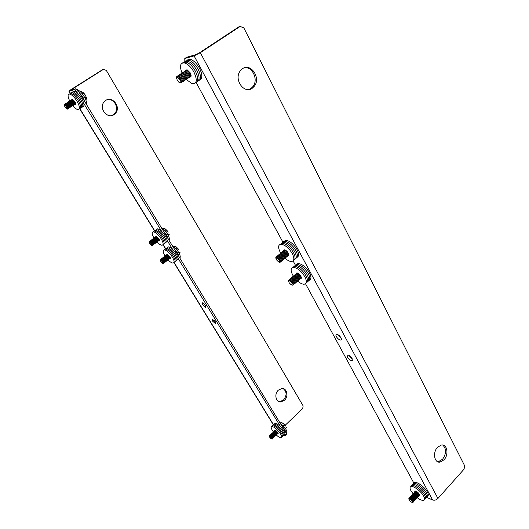 <?xml version="1.0" encoding="UTF-8"?>
<svg xmlns="http://www.w3.org/2000/svg" width="529" height="529" viewBox="0 0 529 529"><rect width="100%" height="100%" fill="white"/><g stroke="black" fill="none" stroke-linecap="round" stroke-linejoin="round"><path stroke-width="0.79" d="M152.147 245.727L152.617 244.854L152.094 243.763L151.129 242.513L149.218 241.932M149.297 242.573L149.231 241.879C149.76 241.416 150.666 242.064 151.935 243.836C152.795 245.456 152.669 246.005 151.558 245.489M159.13 240.47L159.56 240.437M158.369 240.087L156.207 237.395M158.958 239.67L156.796 236.959M158.548 240.913L159.024 239.935L157.622 237.713C156.399 236.503 155.718 236.284 155.579 237.065M157.966 241.356L158.442 240.384L157.034 238.143C155.81 236.939 155.136 236.727 154.997 237.508M157.794 240.55L155.625 237.838M157.384 241.793L157.86 240.834L156.445 238.579C155.222 237.376 154.547 237.171 154.415 237.951M156.617 241.409L154.448 238.718M157.212 240.993L155.037 238.275M156.802 242.236L157.285 241.284L155.85 239.015C154.633 237.819 153.965 237.614 153.833 238.387M156.22 242.679L156.703 241.733L155.262 239.452C154.045 238.262 153.377 238.05 153.251 238.83M156.042 241.879L153.86 239.161M155.632 243.122L156.121 242.183L154.666 239.882C153.456 238.698 152.788 238.493 152.669 239.273M155.46 242.322L153.278 239.604M155.05 243.565L155.539 242.639L154.078 240.318C152.868 239.141 152.2 238.943 152.088 239.716M154.878 242.765L152.689 240.04M154.468 244.001L154.957 243.089L153.483 240.755C152.273 239.584 151.618 239.386 151.506 240.166M154.296 243.208L152.101 240.483M153.879 244.444L154.375 243.538L152.888 241.191C151.684 240.021 151.03 239.829 150.917 240.609M153.708 243.657L151.512 240.926M153.298 244.887L153.794 243.988L152.299 241.627C151.096 240.464 150.441 240.272 150.335 241.052M153.126 244.1L150.924 241.369M152.702 245.33L153.212 244.444L151.704 242.07C150.494 240.9 149.846 240.715 149.747 241.508M152.537 244.543L150.348 241.819M151.935 244.907L149.965 242.355M149.767 243.757C151.182 245.575 151.896 245.932 151.909 244.821L150.758 243.009C149.304 241.806 148.973 242.057 149.767 243.757M156.306 236.218L156.161 236.622M168.169 235.18L169.214 234.387L168.553 235.954M163.19 228.898L164.023 228.27L163.025 228.766M164.023 228.27L166.609 230.075L165.326 231.047M169.075 233.917L167.951 234.77M165.756 231.563L167.058 230.578L168.268 232.099L165.511 229.024M166.609 230.075L167.058 230.578M165.015 242.983C166.648 242.566 166.404 240.464 164.268 236.681C161.49 232.489 158.879 230.115 156.439 229.566L155.262 230.313L156.439 229.566C158.879 230.115 161.49 232.489 164.268 236.681C166.404 240.464 166.648 242.566 165.015 242.983M156.26 229.56L157.437 228.812C159.884 229.361 162.496 231.728 165.266 235.921C167.395 239.703 167.64 241.806 166 242.229M164.023 243.737C165.663 243.327 165.412 241.231 163.269 237.442C160.492 233.249 157.88 230.875 155.44 230.313L154.263 231.067L155.44 230.313C157.88 230.875 160.492 233.249 163.269 237.442C165.412 241.231 165.663 243.327 164.023 243.737M163.031 244.491C164.671 244.094 164.413 241.991 162.271 238.202C159.487 234.01 156.875 231.629 154.442 231.067L153.271 231.821L154.442 231.067C156.875 231.629 159.487 234.01 162.271 238.202C164.413 241.991 164.671 244.094 163.031 244.491M157.219 242.216C159.097 244.12 160.657 245.125 161.894 245.251C163.686 244.987 163.481 242.89 161.266 238.963C158.482 234.77 155.87 232.39 153.436 231.821C151.625 232.072 151.803 234.129 153.959 237.997M155.718 236.668L156.154 236.192L158.905 238.698C159.685 240.08 159.758 240.821 159.123 240.913L158.971 240.887M168.367 239.214L166.595 234.909L163.011 230.406M161.285 227.569C163.54 228.885 165.637 231.08 167.587 234.155C169.346 237.204 169.809 239.22 168.976 240.212M163.276 263.647L163.719 262.774L162.211 260.46L160.347 259.924M160.426 260.552L160.353 259.884C160.882 259.408 161.788 260.056 163.071 261.835C163.897 263.389 163.772 263.918 162.694 263.422M170.126 258.364L170.556 258.331M169.954 257.603L167.786 254.918M169.558 258.807L170.014 257.828L168.592 255.639C167.382 254.469 166.721 254.27 166.602 255.044M169.386 258.046L167.21 255.362M168.982 259.25L169.445 258.278L168.017 256.076C166.807 254.912 166.146 254.713 166.027 255.487M168.811 258.489L166.635 255.798M168.414 259.693L168.877 258.734L167.435 256.512C166.225 255.348 165.57 255.157 165.458 255.93M168.242 258.932L166.053 256.241M167.838 260.136L168.308 259.184L166.853 256.949C165.65 255.791 164.995 255.6 164.883 256.373M167.667 259.375L165.478 256.684M167.27 260.579L167.733 259.64L166.271 257.385C165.068 256.234 164.413 256.049 164.314 256.816M167.091 259.825L164.903 257.127M166.695 261.022L167.164 260.089L165.689 257.821C164.493 256.677 163.838 256.492 163.739 257.266M166.523 260.268L164.327 257.57M166.119 261.471L166.595 260.546L165.108 258.258C163.911 257.12 163.263 256.935 163.163 257.709M165.947 260.711L163.745 258.02M165.544 261.915L166.02 260.995L164.526 258.701C163.329 257.563 162.687 257.385 162.588 258.152M165.372 261.161L163.17 258.463M164.969 262.358L165.445 261.452L163.944 259.137C162.747 258.007 162.105 257.828 162.019 258.602M164.797 261.604L162.595 258.906M164.393 262.801L164.876 261.901L163.362 259.574C162.172 258.45 161.53 258.271 161.444 259.045M164.221 262.053L162.013 259.349M163.811 263.244L164.301 262.358L162.773 260.017C161.583 258.893 160.948 258.721 160.869 259.501M163.646 262.496L161.451 259.799M163.051 262.847L161.074 260.334M160.876 261.683C162.297 263.502 163.018 263.859 163.025 262.748L161.854 260.962C160.439 259.812 160.115 260.056 160.876 261.683M167.303 254.198L167.171 254.601M179.053 253.107L180.072 252.313L179.384 253.775M174.623 246.216L173.902 246.772L174.934 246.256L177.519 248.094L176.243 249.08M179.972 251.949L180.072 252.313M179.939 251.857L178.835 252.717M174.074 246.917L174.934 246.256M176.673 249.589L177.962 248.59L179.152 250.072L176.422 247.023M177.519 248.094L177.962 248.59M175.965 260.777C177.559 260.387 177.327 258.377 175.278 254.747C172.461 250.521 169.816 248.141 167.349 247.612L166.232 248.366L167.349 247.612C169.816 248.141 172.461 250.521 175.278 254.747C177.327 258.377 177.559 260.387 175.965 260.777M167.21 247.612L168.328 246.858C170.801 247.38 173.446 249.761 176.256 253.986C178.299 257.61 178.531 259.627 176.937 260.023M174.993 261.538C176.58 261.154 176.349 259.144 174.292 255.507C171.475 251.282 168.83 248.901 166.37 248.366L165.253 249.126L166.37 248.366C168.83 248.901 171.475 251.282 174.292 255.507C176.349 259.144 176.58 261.154 174.993 261.538M174.021 262.298C175.608 261.921 175.37 259.911 173.307 256.274C170.49 252.042 167.845 249.662 165.385 249.126L164.274 249.88L165.385 249.126C167.845 249.662 170.49 252.042 173.307 256.274C175.37 259.911 175.608 261.921 174.021 262.298M168.275 260.103C170.166 261.981 171.72 262.966 172.937 263.058C174.643 262.781 174.438 260.771 172.328 257.041C169.498 252.809 166.86 250.422 164.4 249.88C162.661 250.164 162.866 252.188 165.015 255.95L165.022 255.963M166.728 254.641L167.144 254.171L169.928 256.684C170.675 258 170.748 258.707 170.146 258.8L169.981 258.78M179.265 257.147L177.559 252.968L174.021 248.518M172.282 245.654C174.537 247.01 176.626 249.192 178.537 252.207C180.257 255.19 180.68 257.134 179.807 258.046M279.53 262.232C280.773 262.377 280.978 261.557 280.132 259.772C277.989 256.869 276.541 256.155 275.794 257.63L275.801 257.768M276.045 258.873L275.801 257.828C276.508 256.426 277.884 257.107 279.92 259.858C280.826 262.027 280.35 262.675 278.485 261.795M288.285 255.388L288.86 255.071M287.875 253.536L285.845 251.096M287.591 255.963C288.477 255.772 288.55 254.918 287.802 253.391C285.872 250.667 284.404 249.853 283.405 250.944M287.187 254.125L285.138 251.672M286.903 256.539C287.789 256.353 287.855 255.494 287.108 253.973C285.177 251.242 283.709 250.429 282.711 251.526M286.5 254.713L284.437 252.24M286.209 257.12C287.095 256.935 287.168 256.076 286.414 254.548C284.483 251.824 283.015 251.004 282.017 252.102M285.812 255.302L283.736 252.816M285.515 257.702C286.407 257.517 286.473 256.658 285.72 255.13C283.782 252.399 282.321 251.586 281.322 252.683M285.124 255.897L283.028 253.391M284.827 258.278C285.713 258.099 285.779 257.239 285.025 255.712C283.088 252.981 281.62 252.161 280.635 253.259M284.43 256.486L282.327 253.966M284.133 258.86C285.019 258.681 285.085 257.828 284.331 256.294C282.387 253.556 280.925 252.743 279.94 253.841M283.742 257.081L281.62 254.542M283.438 259.441C284.324 259.263 284.39 258.41 283.637 256.876C281.686 254.138 280.225 253.318 279.239 254.423M283.048 257.669L280.912 255.117M282.744 260.023C283.63 259.845 283.696 258.992 282.936 257.458C280.992 254.72 279.524 253.9 278.545 254.998M282.354 258.264L280.211 255.692M282.043 260.605C282.936 260.433 283.002 259.58 282.241 258.046C280.291 255.302 278.823 254.482 277.851 255.58M281.666 258.86L279.504 256.267M281.349 261.187C282.241 261.015 282.301 260.162 281.54 258.628C279.59 255.884 278.128 255.064 277.15 256.162M280.972 259.448L278.796 256.843M280.615 261.769C281.54 261.63 281.613 260.777 280.846 259.21C278.856 256.439 277.394 255.626 276.449 256.783M280.271 260.03L278.102 257.431M279.497 260.427L277.573 258.126M276.383 259.673C278.849 262.496 279.821 262.622 279.305 260.037C276.832 257.2 275.854 257.081 276.383 259.673M284.503 249.86L284.093 250.369M295.843 258.357C297.9 257.332 297.9 254.74 295.837 250.574C292.511 245.125 288.847 242.031 284.853 241.277L282.512 242.401L284.853 241.277C288.847 242.031 292.511 245.125 295.837 250.574C297.9 254.74 297.9 257.332 295.843 258.357M283.696 241.422L286.044 240.298C290.037 241.039 293.701 244.133 297.02 249.582C299.077 253.741 299.077 256.34 297.014 257.372M294.666 259.349C296.723 258.331 296.723 255.738 294.653 251.573C291.32 246.124 287.657 243.016 283.663 242.262L281.329 243.38L283.663 242.262C287.657 243.016 291.32 246.124 294.653 251.573C296.723 255.738 296.723 258.331 294.666 259.349M293.489 260.347C295.546 259.329 295.539 256.744 293.463 252.571C290.123 247.116 286.46 244.008 282.473 243.247L280.139 244.365L282.473 243.247C286.46 244.008 290.123 247.116 293.463 252.571C295.539 256.744 295.546 259.329 293.489 260.347M285.019 258.245C287.359 260.294 289.436 261.372 291.261 261.485C294.303 261.147 294.64 258.509 292.272 253.57C288.927 248.114 285.263 245 281.283 244.233C278.115 244.543 277.751 247.208 280.205 252.227L280.701 253.074M283.498 250.713L284.437 249.853C285.832 250.118 287.121 251.209 288.305 253.127C289.145 254.872 289.019 255.805 287.941 255.917L287.842 255.91M292.253 285.157C293.436 285.283 293.628 284.509 292.828 282.83C290.646 279.907 289.198 279.2 288.484 280.694L288.49 280.787M288.735 281.845L288.49 280.886C289.171 279.471 290.54 280.145 292.616 282.916C293.483 284.959 293.026 285.567 291.241 284.754M300.796 278.267L301.358 277.963M300.386 276.515L298.263 274.048M300.122 278.849C300.975 278.671 301.041 277.864 300.333 276.416C298.376 273.685 296.908 272.871 295.916 273.962M299.712 277.11L297.576 274.624M299.44 279.424C300.293 279.252 300.366 278.446 299.652 276.998C297.701 274.267 296.227 273.453 295.242 274.544M299.037 277.699L296.888 275.206M298.766 280.006C299.619 279.841 299.692 279.028 298.978 277.58C297.02 274.849 295.546 274.029 294.56 275.126M298.363 278.294L296.2 275.781M298.091 280.595C298.945 280.423 299.011 279.616 298.296 278.161C296.339 275.43 294.865 274.611 293.886 275.708M297.688 278.889L295.513 276.356M297.41 281.177C298.263 281.011 298.336 280.198 297.615 278.75C295.651 276.012 294.184 275.192 293.205 276.29M297.014 279.477L294.825 276.938M296.729 281.759C297.589 281.593 297.655 280.787 296.934 279.332C294.97 276.594 293.502 275.774 292.53 276.872M296.339 280.072L294.137 277.513M296.055 282.341C296.908 282.182 296.974 281.375 296.253 279.92C294.289 277.176 292.815 276.356 291.849 277.454M295.658 280.668L293.443 278.095M295.374 282.929C296.227 282.77 296.293 281.957 295.572 280.502C293.602 277.765 292.134 276.938 291.168 278.036M294.984 281.263L292.755 278.671M294.693 283.511C295.546 283.352 295.618 282.546 294.891 281.091C292.921 278.347 291.453 277.527 290.487 278.624M294.303 281.858L292.061 279.252M294.012 284.099C294.865 283.941 294.937 283.134 294.21 281.679C292.233 278.935 290.765 278.109 289.806 279.206M293.628 282.453L291.373 279.834M293.291 284.688C294.184 284.556 294.263 283.749 293.529 282.268C291.519 279.491 290.051 278.677 289.112 279.828M292.94 283.035L290.692 280.423M292.18 283.432L290.19 281.117M289.052 282.598C291.492 285.396 292.471 285.554 292.008 283.081C289.561 280.277 288.576 280.119 289.052 282.598M296.974 272.878L296.597 273.387M308.314 281.091C310.272 280.125 310.272 277.672 308.321 273.744C304.889 268.19 301.146 265.082 297.086 264.407L294.924 265.545L297.086 264.407C301.146 265.082 304.889 268.19 308.321 273.744C310.272 277.672 310.272 280.125 308.314 281.091M296.081 264.56L298.244 263.422C302.31 264.09 306.053 267.191 309.478 272.739C311.429 276.674 311.422 279.12 309.458 280.099M307.164 282.089C309.121 281.13 309.121 278.677 307.157 274.743C303.725 269.195 299.976 266.08 295.923 265.399L293.767 266.53L295.923 265.399C299.976 266.08 303.725 269.195 307.157 274.743C309.121 278.677 309.121 281.13 307.164 282.089M306.007 283.088C307.971 282.136 307.964 279.689 305.993 275.748C302.555 270.193 298.812 267.072 294.759 266.385L292.61 267.515L294.759 266.385C298.812 267.072 302.555 270.193 305.993 275.748C307.964 279.689 307.971 282.136 306.007 283.088M297.682 281.117C300.069 283.147 302.158 284.185 303.957 284.232C306.76 283.842 307.051 281.342 304.83 276.753C301.385 271.198 297.642 268.071 293.595 267.376C290.666 267.753 290.355 270.273 292.656 274.941L293.304 276.032M296.015 273.711L296.868 272.871C298.296 273.109 299.612 274.201 300.829 276.158C301.616 277.778 301.51 278.657 300.512 278.796L300.386 278.79M67.342 109.146L67.983 108.379L67.17 106.481L66.495 105.529L64.366 104.716M64.399 105.357L64.419 104.583C64.968 104.193 65.827 104.854 67.011 106.567C68.142 108.762 68.036 109.51 66.687 108.809M75.297 104.147L75.773 104.127M75.244 103.585L74.543 101.68L73.009 100.054M74.642 104.57L75.263 103.684L73.862 100.96C72.592 99.505 71.838 99.188 71.6 100.007M74.582 104.008L73.881 102.104L72.341 100.477M73.981 104.987L74.609 104.114L73.194 101.37C71.924 99.921 71.17 99.611 70.939 100.431M73.928 104.438L73.22 102.527L71.68 100.894M73.319 105.41L73.948 104.544L72.519 101.786C71.256 100.338 70.509 100.027 70.278 100.854M73.266 104.861L72.559 102.95L71.012 101.317M72.658 105.833L73.286 104.973L71.851 102.196C70.588 100.761 69.841 100.45 69.616 101.277M72.605 105.284L71.898 103.373L70.344 101.733M71.997 106.256L72.632 105.403L71.184 102.613C69.921 101.178 69.18 100.874 68.955 101.7M71.944 105.714L71.23 103.796L69.676 102.157M71.336 106.673L71.97 105.84L70.509 103.029C69.253 101.601 68.512 101.297 68.294 102.123M71.283 106.137L70.569 104.22L69.015 102.58M70.674 107.096L71.309 106.269L69.841 103.446C68.578 102.018 67.844 101.72 67.626 102.547M70.615 106.56L69.907 104.643L68.347 102.996M70.013 107.519L70.648 106.699L69.167 103.856C67.91 102.441 67.176 102.143 66.965 102.97M69.954 106.99L69.239 105.066L67.679 103.419M69.352 107.942L69.987 107.129L68.499 104.273C67.243 102.864 66.509 102.566 66.304 103.393M69.292 107.413L68.578 105.489L67.004 103.843M68.684 108.366L69.319 107.566L67.824 104.689C66.568 103.281 65.841 102.99 65.636 103.823M68.625 107.843L67.91 105.919L66.337 104.266M68.01 108.789L68.658 107.995L67.15 105.106C65.887 103.697 65.166 103.413 64.974 104.259M67.957 108.227L67.249 106.342L65.682 104.696M67.19 108.167L65.226 105.238M65.067 107.136C66.383 108.914 67.097 109.285 67.203 108.233L66.052 106.038C64.366 104.497 64.035 104.868 65.067 107.136M72.466 99.168L72.261 99.584M85.248 98.592L86.498 97.792L85.956 100.259M80.269 91.629L80.911 91.219L80.21 91.57M80.911 91.219L83.463 92.787L82.114 93.646M86.551 97.971L85.348 95.114L86.498 97.792M86.287 97.191L84.971 98.037M82.55 94.208L83.946 93.322L85.348 95.114L82.689 92.039M83.463 92.787L83.946 93.322M81.565 107.499C83.602 106.931 83.198 104.068 80.342 98.91C77.809 94.969 75.429 92.635 73.2 91.907L71.64 92.575L73.2 91.907C75.429 92.635 77.809 94.969 80.342 98.91C83.198 104.068 83.602 106.931 81.565 107.499M72.771 91.861L74.331 91.193C76.566 91.914 78.947 94.248 81.473 98.189C84.323 103.34 84.726 106.203 82.683 106.779M80.441 108.22C82.484 107.658 82.068 104.802 79.211 99.637C76.672 95.696 74.291 93.355 72.063 92.628L70.502 93.296L72.063 92.628C74.291 93.355 76.672 95.696 79.211 99.637C82.068 104.802 82.484 107.658 80.441 108.22M79.317 108.941C81.36 108.392 80.944 105.529 78.074 100.365C75.535 96.417 73.154 94.083 70.926 93.349L69.372 94.017L70.926 93.349C73.154 94.083 75.535 96.417 78.074 100.365C80.944 105.529 81.36 108.392 79.317 108.941M72.982 105.879C74.84 108.028 76.447 109.278 77.803 109.615C80.269 109.496 79.985 106.653 76.936 101.092C74.391 97.144 72.01 94.803 69.788 94.069C67.54 94.003 67.514 96.304 69.702 100.966M71.765 99.617L72.361 99.141L74.873 101.601C75.951 103.558 76.05 104.557 75.178 104.603L75.072 104.577M85.295 102.527L82.98 97.224L79.079 92.291M76.765 89.487L76.976 89.52C79.211 90.241 81.592 92.568 84.111 96.503C86.181 100.074 86.948 102.699 86.412 104.365M272.177 439.083L272.177 437.893L270.478 436.022L269.228 435.883M269.34 436.392L269.228 435.942C269.711 435.466 270.643 436.134 272.025 437.939L271.767 438.977M277.811 433.615L278.208 433.615M277.652 433.152L275.358 430.712M277.335 434.064L277.685 433.271L275.801 431.023L274.485 430.983M277.17 433.608L274.875 431.168M276.852 434.521L277.209 433.734L275.318 431.472L274.009 431.439M276.693 434.064L274.399 431.624M276.376 434.977L276.733 434.197L274.835 431.922L273.526 431.895M276.211 434.521L273.916 432.081M275.893 435.433L276.257 434.659L274.346 432.378L273.05 432.352M275.735 434.977L273.433 432.537M275.411 435.889L275.781 435.122L273.863 432.828L272.574 432.808M275.252 435.433L272.951 432.993M274.935 436.346L275.298 435.585L273.374 433.284L272.091 433.264M274.293 436.352L271.985 433.906M274.776 435.896L272.468 433.449M274.452 436.802L274.822 436.048L272.891 433.74L271.615 433.72M273.81 436.809L271.503 434.362M273.969 437.258L274.339 436.511L272.402 434.19L271.132 434.183M273.334 437.271L271.02 434.818M273.486 437.714L273.863 436.974L271.919 434.646L270.656 434.64M272.852 437.728L270.537 435.274M273.004 438.177L273.387 437.437L271.43 435.103L270.174 435.096M272.521 438.634L272.904 437.9L270.941 435.559L269.691 435.559M272.369 438.191L270.068 435.737M271.853 438.501L269.777 436.246M269.625 437.113C271.079 438.891 271.807 439.301 271.794 438.349L270.306 436.57C269.347 435.942 269.116 436.127 269.625 437.113M272.832 433.588L273.228 433.84M273.797 432.689L274.194 432.927M274.981 430.123L274.961 430.527M285.561 428.688L286.341 427.577L285.409 428.464M280.304 423.008L281.415 422.274L280.489 423.147M281.415 422.274L284.331 424.476L283.154 425.594M280.76 423.359L281.759 422.413M286.196 427.141L286.341 427.577M283.564 426.05L284.741 424.932L285.706 426.096L283.213 423.293M284.331 424.476L284.741 424.932M283.518 435.288C284.404 434.931 284.218 433.674 282.955 431.505C279.722 426.943 276.812 424.496 274.214 424.172L273.685 424.668L274.214 424.172C276.812 424.496 279.722 426.943 282.955 431.505C284.218 433.674 284.404 434.931 283.518 435.288L283.2 435.592M274.505 423.894L275.027 423.392C277.632 423.716 280.549 426.156 283.775 430.725C285.038 432.887 285.224 434.15 284.331 434.507L284.02 434.805M282.698 436.068C283.59 435.717 283.399 434.454 282.136 432.292C278.902 427.723 275.986 425.276 273.394 424.946L272.865 425.442L273.394 424.946C275.986 425.276 278.902 427.723 282.136 432.292C283.399 434.454 283.59 435.717 282.698 436.068L282.387 436.372M281.884 436.855C282.77 436.504 282.579 435.241 281.309 433.079C278.075 428.51 275.159 426.057 272.567 425.719L272.051 426.215L272.567 425.719C275.159 426.057 278.075 428.51 281.309 433.079C282.579 435.241 282.77 436.504 281.884 436.855L281.567 437.159M276.402 435.109C278.492 436.947 280.046 437.787 281.064 437.635C281.95 437.291 281.759 436.028 280.489 433.866C277.249 429.297 274.333 426.843 271.747 426.5C270.841 426.85 271.033 428.12 272.329 430.308L273.4 431.856M274.558 430.527L274.743 430.117C275.655 430.236 276.68 431.095 277.818 432.702L277.785 434.025M285.971 432.729L284.867 429.68L281.732 425.752M279.881 422.704L285.686 428.893C286.943 431.062 287.121 432.325 286.222 432.689L286.05 432.854M179.972 82.855C181.698 83.179 181.95 81.969 180.72 79.224C178.921 76.52 177.532 75.72 176.567 76.831L176.461 77.439M176.666 78.887L176.547 77.069C177.466 76.017 178.782 76.771 180.488 79.337C181.778 82.669 181.196 83.589 178.749 82.094M190.387 76.526L191.088 76.183M190.063 73.875L188.595 71.594M189.58 77.069C190.764 76.784 190.824 75.495 189.739 73.214C187.96 70.502 186.552 69.689 185.52 70.767M189.256 74.437L187.769 72.123M188.767 77.611C189.957 77.327 190.01 76.044 188.926 73.756C187.14 71.045 185.732 70.231 184.7 71.309M188.45 74.999L186.935 72.652M187.954 78.16C189.144 77.875 189.19 76.593 188.106 74.298C186.32 71.587 184.919 70.774 183.887 71.851M187.636 75.568L186.102 73.187M187.134 78.702C188.324 78.424 188.377 77.135 187.292 74.847C185.5 72.129 184.092 71.316 183.067 72.4M186.83 76.13L185.276 73.716M186.32 79.251C187.511 78.973 187.564 77.684 186.472 75.396C184.681 72.678 183.272 71.858 182.254 72.942M186.016 76.692L184.442 74.252M185.507 79.793C186.697 79.522 186.744 78.232 185.653 75.938C183.861 73.22 182.452 72.407 181.434 73.491M185.203 77.254L183.609 74.781M184.687 80.342C185.877 80.071 185.93 78.781 184.833 76.487C183.034 73.769 181.632 72.949 180.614 74.034M184.39 77.823L182.776 75.316M183.874 80.891C185.064 80.62 185.11 79.337 184.013 77.036C182.214 74.311 180.806 73.491 179.794 74.582M183.576 78.385L181.936 75.852M183.054 81.433C184.244 81.168 184.29 79.886 183.193 77.584C181.387 74.86 179.979 74.04 178.974 75.125M182.763 78.953L181.103 76.388M182.234 81.982C183.424 81.717 183.47 80.434 182.366 78.133C180.561 75.409 179.159 74.589 178.147 75.673M181.943 79.515L180.27 76.93M181.368 82.531C182.604 82.312 182.664 81.03 181.546 78.682C179.701 75.918 178.293 75.111 177.308 76.269M181.123 80.071L179.443 77.472M180.244 80.454L178.749 78.147M177.208 80.256C179.906 83.344 180.792 83.132 179.86 79.621C177.149 76.533 176.263 76.745 177.208 80.256M186.929 69.709L186.334 70.225M198.269 80.97C201.218 79.495 201.165 75.574 198.117 69.2C195.386 64.432 192.358 61.437 189.018 60.207L185.461 61.014L189.018 60.207C192.358 61.437 195.386 64.432 198.117 69.2C201.165 75.574 201.218 79.495 198.269 80.97M186.856 60.094L190.42 59.288C193.759 60.504 196.788 63.5 199.512 68.261C202.554 74.635 202.6 78.563 199.651 80.044M196.894 81.902C199.836 80.441 199.777 76.513 196.715 70.132C193.984 65.365 190.949 62.362 187.616 61.133L184.066 61.933L187.616 61.133C190.949 62.362 193.984 65.365 196.715 70.132C199.777 76.513 199.836 80.441 196.894 81.902M195.512 82.835C198.448 81.38 198.388 77.459 195.32 71.071C192.576 66.297 189.547 63.295 186.215 62.058L182.664 62.858L186.215 62.058C189.547 63.295 192.576 66.297 195.32 71.071C198.388 77.459 198.448 81.38 195.512 82.835M186.208 79.449L192.093 83.694C196.92 83.985 197.529 80.091 193.912 72.01C191.167 67.236 188.132 64.227 184.806 62.991C180.25 62.462 179.324 65.788 182.022 72.969M185.606 70.608L187.074 69.749L190.288 72.909C191.544 75.667 191.366 77.049 189.759 77.055M412.772 502.537L413.096 501.234C410.861 498.444 409.42 497.617 408.765 498.748M409.01 499.488L408.811 499.032C409.32 497.815 410.683 498.569 412.898 501.294C413.427 502.411 413.136 502.768 412.025 502.352M419.391 495.422L419.847 495.256M418.961 494.357L416.144 491.798M418.849 496.017L419.113 494.661C416.931 491.904 415.45 491.044 414.676 492.089M418.426 494.965L415.602 492.393M418.3 496.612L418.565 495.263C416.383 492.499 414.908 491.639 414.134 492.684M417.884 495.567L415.053 492.988M417.758 497.207L418.022 495.858C415.84 493.094 414.359 492.234 413.592 493.279M417.341 496.176L414.505 493.583M417.216 497.809L417.48 496.46C415.291 493.696 413.817 492.836 413.05 493.874M416.806 496.784L413.956 494.179M416.673 498.404L416.938 497.062C414.743 494.291 413.268 493.431 412.508 494.476M416.263 497.392L413.407 494.774M416.125 499.006L416.389 497.657C414.194 494.893 412.719 494.026 411.959 495.071M415.721 497.994L412.858 495.375M415.582 499.607L415.847 498.258C413.652 495.488 412.17 494.628 411.417 495.673M415.179 498.602L412.309 495.971M415.034 500.203L415.298 498.86C413.103 496.09 411.622 495.223 410.874 496.268M414.637 499.211L411.76 496.566M414.491 500.804L414.756 499.462C412.554 496.685 411.073 495.825 410.325 496.87M414.095 499.826L411.205 497.167M413.942 501.406L414.207 500.064C412.005 497.286 410.524 496.42 409.783 497.472M413.552 500.434L410.656 497.769M413.38 502.008L413.658 500.672C411.436 497.875 409.962 497.015 409.241 498.087M413.004 501.042L410.12 498.371M412.395 501.499L409.803 499.045M409.201 499.951C411.344 502.424 412.389 502.894 412.322 501.353C410.167 498.873 409.129 498.404 409.201 499.951M415.338 491.011L415.219 491.494M426.691 497.2C427.69 496.638 427.637 495.296 426.546 493.187C424.06 488.267 415.86 482.236 413.579 483.585L412.918 484.313L413.579 483.585C415.86 482.236 424.06 488.267 426.546 493.187C427.637 495.296 427.69 496.638 426.691 497.2L426.381 497.544M413.837 483.308L414.511 482.58C416.792 481.218 424.992 487.242 427.478 492.162C428.569 494.271 428.609 495.607 427.611 496.176L427.306 496.513M425.766 498.225C426.764 497.663 426.711 496.328 425.62 494.218C423.121 489.299 414.928 483.255 412.653 484.597L411.985 485.324L412.653 484.597C414.928 483.255 423.121 489.299 425.62 494.218C426.711 496.328 426.764 497.663 425.766 498.225L425.455 498.569M424.847 499.25C425.838 498.695 425.785 497.359 424.688 495.25C422.188 490.33 413.989 484.273 411.721 485.615L411.059 486.336L411.721 485.615C413.989 484.273 422.188 490.33 424.688 495.25C425.785 497.359 425.838 498.695 424.847 499.25L424.529 499.601M417.407 497.802C420.35 499.945 422.526 500.765 423.921 500.275C424.906 499.72 424.853 498.391 423.755 496.281C421.249 491.362 413.056 485.298 410.795 486.627C409.75 487.176 409.803 488.538 410.94 490.7L413.043 493.683M414.743 491.672L414.994 491.064C416.468 491.091 417.989 492.221 419.55 494.45L419.603 495.858L419.246 495.911M347.546 357.254C346.912 355.984 346.964 355.25 347.705 355.045C349.252 355.177 350.727 356.315 352.122 358.477L351.97 360.666C350.423 360.547 348.948 359.409 347.546 357.254M348.637 355.197L352.433 359.184M336.365 336.636C335.684 335.274 335.756 334.493 336.57 334.302C338.11 334.454 339.558 335.598 340.921 337.72C341.589 339.076 341.522 339.849 340.722 340.041C339.182 339.902 337.733 338.765 336.365 336.636M337.436 334.447L341.278 338.567M437.556 447.263L441.384 445.028C447.19 443.798 449.101 454.669 444.023 459.807L439.996 462.108C434.289 463.173 432.471 452.328 437.556 447.263M437.285 461.526L438.554 461.559L442.581 459.265C446.483 453.505 446.529 448.757 442.713 445.028M242.368 68.79C250.706 62.442 261.174 77.942 254.33 86.22L252.359 88.164C244.385 94.552 233.567 79.727 240.106 71.084L242.368 68.79M248.716 89.533L251.044 88.416L253.007 86.478C258.595 79.707 252.419 66.251 244.319 67.818M426.566 497.339L432.629 499.978C434.507 500.56 436.273 500.057 437.939 498.463L464.059 469.177L464.66 465.798L243.809 27.852L240.14 26.45L238.83 26.86L199.076 53.052L195.961 54.639L186.631 57.291L184.78 58.507L184.839 61.265M240.14 26.45L200.312 52.702L194.083 55.876L184.78 58.507M413.929 483.208L305.504 283.729M295.327 265.009L293.086 260.876M282.817 241.984L196.16 82.564M205.457 305.431L205.662 307.375L202.673 304.77L202.468 302.819L205.457 305.431M203.718 303.428L205.642 305.755M215.567 322.022L215.766 323.88L212.751 321.268L212.552 319.397L215.567 322.022M213.828 320.019L215.7 322.24M111.275 115.613L113.338 114.707L114.925 113.252C119.468 108.095 114.026 98.163 107.4 99.664M105.648 100.47C112.353 95.643 121.148 106.884 115.646 113.107L114.059 114.575C107.612 119.389 98.632 108.643 103.836 102.19L105.648 100.47M278.631 401.438L280 401.571L283.557 399.944C287.009 395.421 286.883 391.652 283.194 388.636M278.393 390.131L281.772 388.537C286.956 387.803 288.894 396.446 284.437 400.268L280.873 401.901C275.781 402.483 273.949 393.893 278.393 390.131M285.151 425.29L302.687 408.567L303.157 405.915L106.296 70.383L103.287 69.438L102.58 69.663L70.833 89.672L69.173 91.173L74.397 89.699L75.912 88.74L70.549 90.247M286.401 434.798L285.316 435.836L286.652 433.846L286.401 434.798M283.775 435.162L285.316 435.836M70.529 90.214L103.287 69.438M75.912 88.74L78.067 90.631L286.652 433.846M78.067 90.631L76.553 91.59L74.397 89.699M76.553 91.59L77.565 93.256M83.8 103.492L161.682 231.411M167.045 240.226L172.712 249.529M177.969 258.159L280.641 426.797M284.886 433.773L285.567 434.891M432.629 499.978L194.083 55.876M437.939 498.463L200.312 52.702M71.494 89.48L71.765 89.917M69.173 91.173L70.469 93.296M79.958 108.789L154.567 230.578M163.091 244.491L165.597 248.584M174.015 262.324L273.539 424.8M158.892 239.419L159.024 239.935M158.31 239.868L158.442 240.384M157.728 240.311L157.86 240.834M157.153 240.761L157.285 241.284M156.571 241.211L156.703 241.733M155.989 241.66L156.121 242.183M155.407 242.11L155.539 242.639M154.825 242.553L154.957 243.089M154.243 243.003L154.375 243.538M153.661 243.452L153.794 243.988M153.073 243.902L153.212 244.444M152.491 244.358L152.617 244.854M163.811 228.244L163.071 228.806M153.436 231.821L157.437 228.812M159.123 240.913L159.54 240.596M169.882 257.325L170.014 257.828M169.313 257.775L169.445 258.278M168.744 258.225L168.877 258.734M168.169 258.674L168.308 259.184M167.6 259.124L167.733 259.64M167.032 259.574L167.164 260.089M166.456 260.023L166.595 260.546M165.888 260.473L166.02 260.995M165.312 260.923L165.445 261.452M164.737 261.379L164.876 261.901M164.169 261.829L164.301 262.358M163.593 262.278L163.719 262.774M164.4 249.88L168.328 246.858M170.146 258.8L170.536 258.496M281.283 244.233L286.044 240.298M287.941 255.917L288.847 255.157M293.595 267.376L298.244 263.422M300.512 278.796L301.345 278.075M69.788 94.069L74.331 91.193M75.178 104.603L75.759 104.233M277.54 432.795L277.685 433.271M277.057 433.258L277.209 433.734M276.581 433.714L276.733 434.197M276.105 434.177L276.257 434.659M275.629 434.64L275.781 435.122M275.146 435.103L275.298 435.585M274.67 435.559L274.822 436.048M274.187 436.022L274.339 436.511M273.711 436.485L273.863 436.974M273.228 436.947L273.387 437.437M272.752 437.41L272.904 437.9M272.27 437.873L272.415 438.329M271.284 435.658L270.941 435.559M271.774 435.202L271.43 435.103M272.256 434.745L271.919 434.646M272.739 434.289L272.402 434.19M273.711 433.383L273.374 433.284M274.683 432.477L274.346 432.378M275.166 432.021L274.835 431.922M275.649 431.571L275.318 431.472M276.131 431.115L275.801 431.023M271.747 426.5L275.027 423.392M184.806 62.991L190.42 59.288M410.795 486.627L414.511 482.58M254.33 86.22L253.007 86.478M439.996 462.108L438.554 461.559M340.722 340.041L341.357 339.446M351.97 360.666L352.539 360.123M205.662 307.375L205.999 307.091M114.925 113.252L115.646 113.107M280 401.571L280.873 401.901M68.935 91.206L70.225 93.316M79.76 108.875L154.422 230.737M162.958 244.669L165.451 248.736M173.915 262.549L273.407 424.932"/></g></svg>
